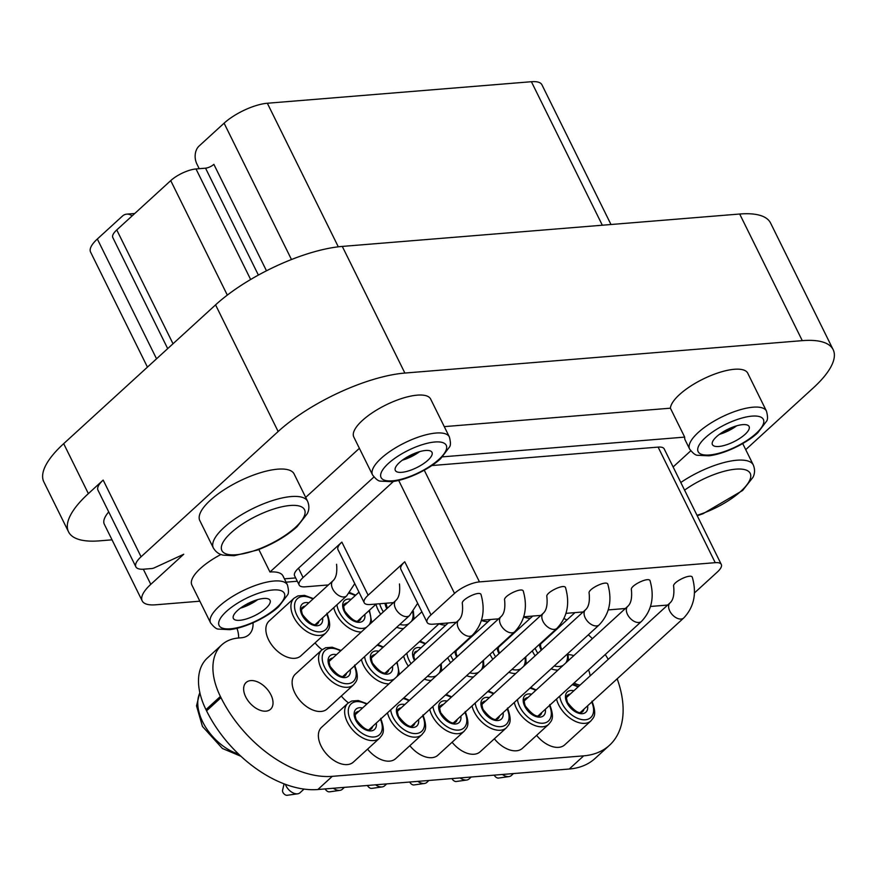 <?xml version="1.0" encoding="UTF-8"?>
<svg xmlns="http://www.w3.org/2000/svg" width="877" height="877" viewBox="0 0 877 877"><rect width="100%" height="100%" fill="white"/><g stroke="black" fill="none" stroke-linecap="round" stroke-linejoin="round"><path stroke-width="1.32" d="M132.098 215.928A12.991 9.296 -94.7 0 0 126.748 214.141A12.991 9.296 -94.7 0 0 122.385 216.126L97.336 239.015A33.764 11.434 153.7 0 0 90.572 252.061L147.446 367.134M610.984 224.512L541.931 84.784A33.764 11.434 153.7 0 0 531.396 81.714L267.342 103.245A33.764 11.434 153.7 0 0 224.095 123.186L199.046 146.075A12.991 9.296 -94.7 0 0 196.876 163.966L199.211 168.702M167.693 348.618L112.804 237.557A19.743 6.687 -26.3 0 1 116.762 229.938L170.73 180.618A19.743 6.687 -26.3 0 1 196.01 168.954L205.547 168.176A6.49 2.203 153.7 0 0 213.867 164.35L266.476 270.796M745.724 449.649L813.319 387.886A98.958 33.501 153.7 0 0 833.15 349.66L770.565 223.021A98.958 33.501 153.7 0 0 739.684 214.021L342.293 246.415A98.958 33.501 153.7 0 0 215.567 304.878L63.681 443.663A98.958 33.501 153.7 0 0 43.85 481.901L68.538 531.846A98.958 33.501 153.7 0 0 99.408 540.857L112.026 539.826M307.641 501.348L294.113 473.953A52.598 17.814 153.7 0 0 239.07 481.298A52.598 17.814 153.7 0 0 199.803 520.565L213.341 547.95C215.742 551.962 219.064 554.363 223.295 555.152L234.115 555.733L257.323 550.076C273.043 544.058 286.253 536.307 296.963 526.825L307.323 513.626C309.263 509.778 309.373 505.689 307.641 501.348A52.598 17.814 153.7 0 0 252.598 508.682A52.598 17.814 153.7 0 0 213.341 547.95M833.15 349.66A98.958 33.501 153.7 0 0 802.28 340.649L404.878 373.054A98.958 33.501 153.7 0 0 278.152 431.517L141.065 556.774A25.97 8.792 153.7 0 0 135.858 566.805A25.97 8.792 153.7 0 0 143.971 569.173L151.885 568.526A3.892 1.315 153.7 0 0 154.473 567.759L183.71 554.264L150.8 584.345A42.852 14.514 153.7 0 0 142.206 600.898A42.852 14.514 153.7 0 0 155.58 604.801L199.857 601.194M297.303 581.243L286.055 582.164M220.982 554.461A42.852 14.514 153.7 0 0 191.855 585.003L210.579 622.9C213.9 627.143 216.553 629.215 218.548 629.105L229.807 629.653C246.349 627.713 268.219 616.575 278.7 606.643L287.503 595.023C288.807 593.51 288.785 590.144 287.426 584.926A42.852 14.514 153.7 0 0 242.578 590.901A42.852 14.514 153.7 0 0 210.579 622.9M305.689 497.391L359.384 448.322M449.375 436.943L430.64 399.046A42.852 14.514 153.7 0 0 385.792 405.021A42.852 14.514 153.7 0 0 353.804 437.02L372.539 474.917C375.849 479.171 378.513 481.232 380.497 481.122L391.767 481.67C408.309 479.73 430.179 468.592 440.649 458.66L449.462 447.04C450.756 445.527 450.734 442.161 449.375 436.943A42.852 14.514 153.7 0 0 404.527 442.918A42.852 14.514 153.7 0 0 372.539 474.917M444.277 426.628L670.39 408.189L684.685 437.108L442.534 456.851M684.685 437.108A42.852 14.514 153.7 0 0 685.189 440.079L689.629 449.068A42.852 14.514 153.7 0 1 721.618 417.068A42.852 14.514 153.7 0 1 766.465 411.094L747.741 373.185A42.852 14.514 153.7 0 0 706.763 377.329A42.852 14.514 153.7 0 0 670.39 408.189M108.726 511.916A42.852 14.514 153.7 0 0 104.308 524.216L142.206 600.898M141.065 556.774L103.168 480.092A25.97 8.792 153.7 0 0 97.961 490.133L135.858 566.805M103.168 480.092L88.369 493.619A98.958 33.501 153.7 0 0 68.538 531.846M253.025 622.791A29.873 18.242 47.6 0 1 248.98 634.63A29.873 18.242 47.6 0 1 241.285 637.776L238.522 638.007A64.931 39.662 47.6 0 0 221.793 644.836L207.367 658.013A64.931 39.662 47.6 0 0 205.974 709.636L206.566 710.841A100 61.083 47.6 0 0 317.858 789.519L569.261 769.019A100 61.083 47.6 0 0 595.034 758.495L609.449 745.318A100 61.083 47.6 0 0 617.167 678.809M238.632 637.996A29.873 18.242 47.6 0 0 236.998 628.338M608.21 659.372A64.931 39.662 47.6 0 0 605.229 654.549M592.37 638.675A64.931 39.662 47.6 0 0 588.346 634.795M566.937 619.962A64.931 39.662 47.6 0 0 563.999 618.581M221.793 644.836A64.931 39.662 47.6 0 0 220.39 696.459L220.993 697.664A100 61.083 47.6 0 0 332.284 776.342L583.687 755.842A100 61.083 47.6 0 0 609.449 745.318M590.111 675.915A18.121 11.061 47.6 0 0 588.467 669.853M573.766 655.667A18.121 11.061 47.6 0 0 568.274 654.713M574.117 682.975A18.121 11.061 47.6 0 0 580.004 685.145M265.884 711.159A18.121 11.061 47.6 0 0 270.555 709.252A18.121 11.061 47.6 0 0 270.938 694.847A18.121 11.061 47.6 0 0 246.108 682.503A18.121 11.061 47.6 0 0 247.687 700.23A18.121 11.061 47.6 0 0 265.884 711.159M321.092 746.031A23.569 14.394 47.6 0 0 353.398 762.091L379.664 738.094A23.569 14.394 -132.4 0 1 353.135 730.409A23.569 14.394 -132.4 0 1 347.862 703.288L321.596 727.285A23.569 14.394 47.6 0 0 321.092 746.031M536.614 735.354A23.569 14.394 47.6 0 0 564.711 744.858L590.966 720.861A23.569 14.394 -132.4 0 1 571.826 719.414A23.569 14.394 -132.4 0 1 556.533 699.046M494.354 738.807A23.569 14.394 47.6 0 0 522.44 748.311L548.706 724.314A23.569 14.394 -132.4 0 1 529.565 722.856A23.569 14.394 -132.4 0 1 514.273 702.488M452.093 742.249A23.569 14.394 47.6 0 0 480.179 751.753L506.446 727.757A23.569 14.394 -132.4 0 1 487.305 726.309A23.569 14.394 -132.4 0 1 472.012 705.93M409.833 745.691A23.569 14.394 47.6 0 0 437.919 755.196L464.185 731.199A23.569 14.394 -132.4 0 1 445.045 729.752A23.569 14.394 -132.4 0 1 429.741 709.383M367.573 749.144A23.569 14.394 47.6 0 0 395.659 758.649L421.925 734.652A23.569 14.394 -132.4 0 1 402.784 733.194A23.569 14.394 -132.4 0 1 387.481 712.826M294.825 692.896A23.569 14.394 47.6 0 0 327.143 708.967L353.584 684.794A23.569 14.394 -132.4 0 1 327.055 677.11A23.569 14.394 -132.4 0 1 321.782 650L295.341 674.161A23.569 14.394 47.6 0 0 294.825 692.896M341.306 696.009A23.569 14.394 47.6 0 0 348.421 702.817M268.57 639.771A23.569 14.394 47.6 0 0 300.877 655.832L325.926 632.942A23.569 14.394 -132.4 0 1 299.397 625.257A23.569 14.394 -132.4 0 1 294.124 598.147L269.086 621.037A23.569 14.394 47.6 0 0 268.57 639.771M315.051 642.885A23.569 14.394 47.6 0 0 322.155 649.682M258.836 549.506L269.963 572.012L373.909 477.033M694.441 592.951L717.397 571.968A19.48 6.599 153.7 0 0 721.3 564.448A19.48 6.599 153.7 0 0 715.226 562.672L479.467 581.9A19.48 6.599 153.7 0 0 454.516 593.411L431.013 614.876L404.757 561.751L368.132 595.22L341.866 542.096L303.091 577.526A19.48 6.599 153.7 0 0 299.189 585.058A19.48 6.599 153.7 0 0 305.262 586.823L328.415 584.937M284.411 578.842L295.659 577.921M673.119 466.948L690.736 450.844M287.426 584.926L282.986 575.937A42.852 14.514 153.7 0 0 269.963 572.012M303.091 577.526L298.487 568.219A19.48 6.599 153.7 0 0 294.584 575.74L299.189 585.058M298.487 568.219L393.444 481.451M431.791 465.555L658.112 447.106A19.48 6.599 153.7 0 1 664.185 448.881L721.3 564.448M341.866 542.096A19.48 6.599 153.7 0 0 337.963 549.616L364.218 602.751A19.48 6.599 153.7 0 0 370.302 604.516L393.444 602.631M368.132 595.22A19.48 6.599 153.7 0 0 364.218 602.751M404.757 561.751A19.48 6.599 153.7 0 0 400.855 569.272L427.11 622.407A19.48 6.599 153.7 0 0 433.194 624.183L456.336 622.286M431.013 614.876A19.48 6.599 153.7 0 0 427.11 622.407M481.462 620.247L498.596 618.844M523.733 616.794L540.868 615.402M565.994 613.352L583.128 611.949M608.254 609.91L625.389 608.506M650.515 606.456L667.649 605.064M458.682 620.149A10.195 6.227 -132.4 0 0 460.962 631.878A10.195 6.227 -132.4 0 0 472.429 635.2C482.701 624.314 485.573 610.798 481.045 594.639C480.048 590.1 460.644 599.517 462.354 603.617C463.155 611.817 461.927 617.331 458.682 620.149L355.251 714.667M669.995 602.927A10.195 6.227 -132.4 0 0 672.264 614.645A10.195 6.227 -132.4 0 0 683.742 617.978C694.003 607.092 696.875 593.565 692.359 577.406C691.361 572.878 671.946 582.284 673.657 586.384C674.457 594.584 673.24 600.098 669.995 602.927L566.553 697.434M627.724 606.369A10.195 6.227 -132.4 0 0 630.004 618.099A10.195 6.227 -132.4 0 0 641.482 621.42C651.743 610.535 654.615 597.018 650.098 580.859C649.101 576.321 629.686 585.726 631.396 589.826C632.196 598.026 630.98 603.54 627.724 606.369L524.293 700.876M585.463 609.811A10.195 6.227 -132.4 0 0 587.743 621.541A10.195 6.227 -132.4 0 0 599.221 624.862C609.482 613.977 612.354 600.46 607.838 584.301C606.84 579.763 587.426 589.18 589.136 593.28C589.936 601.479 588.719 606.994 585.463 609.811L482.032 704.33M543.203 613.264A10.195 6.227 -132.4 0 0 545.483 624.983A10.195 6.227 -132.4 0 0 556.961 628.316C567.222 617.43 570.094 603.902 565.577 587.743C564.569 583.216 545.165 592.622 546.875 596.722C547.676 604.922 546.448 610.436 543.203 613.264L439.772 707.772M500.942 616.706A10.195 6.227 -132.4 0 0 503.223 628.436A10.195 6.227 -132.4 0 0 514.7 631.758C524.961 620.872 527.833 607.344 523.306 591.197C522.308 586.658 502.905 596.064 504.615 600.164C505.415 608.364 504.187 613.878 500.942 616.706L397.511 711.214M404.681 458.561A18.121 6.139 153.7 0 0 416.86 452.543M402.324 460.195A20.456 6.928 153.7 0 0 419.59 451.666M427.899 460.25A20.456 6.928 153.7 0 0 431.999 452.346A20.456 6.928 153.7 0 0 410.589 455.196A20.456 6.928 153.7 0 0 395.33 470.467A20.456 6.928 153.7 0 0 408.77 470.839A20.456 6.928 153.7 0 0 427.899 460.25M242.721 606.544A18.121 6.139 153.7 0 0 254.9 600.526M240.364 608.178A20.456 6.928 153.7 0 0 257.641 599.649M265.95 608.232A20.456 6.928 153.7 0 0 270.05 600.328A20.456 6.928 153.7 0 0 248.64 603.179A20.456 6.928 153.7 0 0 233.37 618.449A20.456 6.928 153.7 0 0 246.821 618.822A20.456 6.928 153.7 0 0 265.95 608.232M721.771 432.712A18.121 6.139 153.7 0 0 733.95 426.693M719.414 434.345A20.456 6.928 153.7 0 0 736.68 425.816M745.001 434.4A20.456 6.928 153.7 0 0 749.09 426.496A20.456 6.928 153.7 0 0 727.691 429.346A20.456 6.928 153.7 0 0 712.42 444.617A20.456 6.928 153.7 0 0 725.86 444.99A20.456 6.928 153.7 0 0 745.001 434.4M344.409 787.36L342.249 789.322A10.195 6.227 -132.4 0 1 339.947 790.363A10.195 6.227 -132.4 0 1 333.326 788.259M339.947 790.363L329.445 791.843A3.705 2.258 -132.4 0 1 325.203 788.916M386.669 783.906L384.51 785.88A10.195 6.227 -132.4 0 1 382.208 786.921A10.195 6.227 -132.4 0 1 375.586 784.816M382.208 786.921L371.705 788.401A3.705 2.258 -132.4 0 1 367.463 785.474M428.93 780.464L426.781 782.437A10.195 6.227 -132.4 0 1 424.468 783.468A10.195 6.227 -132.4 0 1 417.847 781.363M424.468 783.468L413.966 784.948A3.705 2.258 -132.4 0 1 409.723 782.032M471.19 777.022L469.042 778.984A10.195 6.227 -132.4 0 1 466.728 780.026A10.195 6.227 -132.4 0 1 460.107 777.921M466.728 780.026L456.226 781.506A3.705 2.258 -132.4 0 1 451.984 778.579M513.462 773.569L511.302 775.542A10.195 6.227 -132.4 0 1 509 776.583A10.195 6.227 -132.4 0 1 502.368 774.479M509 776.583L498.498 778.063A3.705 2.258 -132.4 0 1 494.244 775.136M304.023 789.081L299.989 792.775A10.195 6.227 -132.4 0 1 297.687 793.806A10.195 6.227 -132.4 0 1 285.387 784.334M297.687 793.806L287.185 795.286A3.705 2.258 -132.4 0 1 283.852 793.707A3.705 2.258 -132.4 0 1 282.58 790.243L284.082 783.841M173.021 343.762L116.762 229.938M227.318 295.11L170.73 180.618M404.878 373.054L342.293 246.415M278.152 431.517L215.567 304.878M88.369 493.619L63.681 443.663M802.28 340.649L739.684 214.021M150.8 584.345L143.324 569.217M583.687 755.842L569.261 769.019M332.284 776.342L317.858 789.519M220.993 697.664L206.566 710.841M220.39 696.459L205.974 709.636M454.516 593.411L398.673 480.421M715.226 562.672L658.112 447.106M479.467 581.9L424.249 470.182M438.971 459.34A36.363 12.311 153.7 0 0 419.414 445.626A36.363 12.311 153.7 0 0 382.602 479.259A36.363 12.311 153.7 0 0 438.971 459.34M277.022 607.322A36.363 12.311 153.7 0 0 257.454 593.608A36.363 12.311 153.7 0 0 220.642 627.241A36.363 12.311 153.7 0 0 277.022 607.322M756.073 433.49A36.363 12.311 153.7 0 0 736.505 419.765A36.363 12.311 153.7 0 0 699.693 453.409A36.363 12.311 153.7 0 0 756.073 433.49M295.297 527.505A46.097 15.611 153.7 0 0 270.489 510.107A46.097 15.611 153.7 0 0 223.821 552.751A46.097 15.611 153.7 0 0 295.297 527.505M742.709 443.554L753.321 465.007A52.598 17.814 153.7 0 0 680.804 482.503M697.018 515.303A46.097 15.611 153.7 0 0 740.966 491.175A46.097 15.611 153.7 0 0 739.662 469.031A46.097 15.611 153.7 0 0 684.575 490.133M238.643 754.121A42.852 26.178 -132.4 0 1 205.876 727.548A42.852 26.178 -132.4 0 1 199.89 692.841M250.647 279.5L196.01 168.954M156.544 358.814L97.336 239.015M602.324 225.214L531.396 81.714M338.303 246.821L267.342 103.245M291.482 259.526L224.095 123.186M258.386 275.082L205.547 168.176M361.203 617.77A11.149 6.808 -132.4 0 1 359.811 620.324C356.753 623.076 351.732 619.995 344.749 611.072C343.389 606.796 343.4 604.396 344.771 603.869A11.149 6.808 -132.4 0 1 347.445 602.707M364.843 614.437A13.747 8.397 -132.4 0 1 355.799 621.837A13.747 8.397 -132.4 0 1 342.907 607.728A13.747 8.397 -132.4 0 1 351.085 599.386M368.954 610.688A20.971 12.815 -132.4 0 1 369.118 624.862M366.531 627.23A20.971 12.815 -132.4 0 1 348.816 623.437A20.971 12.815 -132.4 0 1 336.932 604.768M349.134 593.312A20.971 12.815 -132.4 0 1 355.196 595.636M361.28 632.021A23.569 14.394 -132.4 0 1 333.753 607.673M386.834 608.682A13.747 8.397 -132.4 0 1 385.003 603.321M412.76 612.069A20.971 12.815 -132.4 0 1 411.379 621.42M408.792 623.788A20.971 12.815 -132.4 0 1 399.802 624.446M383.402 611.806A20.971 12.815 -132.4 0 1 379.686 603.76M403.552 628.579A23.569 14.394 -132.4 0 1 396.678 627.296M380.684 614.295A23.569 14.394 -132.4 0 1 376.014 604.231M445.812 625.137A23.569 14.394 -132.4 0 1 438.949 623.854M488.072 621.683A23.569 14.394 -132.4 0 1 481.396 620.477M530.333 618.241A23.569 14.394 -132.4 0 1 523.657 617.024M318.943 621.212A11.149 6.808 -132.4 0 1 317.551 623.777C314.492 626.529 309.471 623.437 302.477 614.514C301.129 610.239 301.14 607.838 302.51 607.312A11.149 6.808 -132.4 0 1 305.185 606.16M322.583 617.879A13.747 8.397 -132.4 0 1 313.538 625.279A13.747 8.397 -132.4 0 1 300.647 611.17A13.747 8.397 -132.4 0 1 308.825 602.828M326.693 614.13A20.971 12.815 -132.4 0 1 316.389 631.593A20.971 12.815 -132.4 0 1 294.617 607.761A20.971 12.815 -132.4 0 1 312.936 599.079M315.271 624.567L346.656 595.889A10.195 6.227 -132.4 0 1 335.178 592.567A10.195 6.227 -132.4 0 1 332.898 580.837L301.513 609.515M388.939 683.874A23.569 14.394 -132.4 0 1 361.412 659.526M396.601 662.541A20.971 12.815 -132.4 0 1 396.777 676.715M394.179 679.083A20.971 12.815 -132.4 0 1 376.463 675.29A20.971 12.815 -132.4 0 1 364.591 656.621M377.066 645.231A20.971 12.815 -132.4 0 1 382.854 647.489M392.501 666.29A13.747 8.397 -132.4 0 1 383.457 673.689A13.747 8.397 -132.4 0 1 370.565 659.581A13.747 8.397 -132.4 0 1 378.743 651.238M388.862 669.622A11.149 6.808 -132.4 0 1 387.47 672.188C384.411 674.928 379.379 671.848 372.396 662.924C371.048 658.649 371.059 656.248 372.429 655.722A11.149 6.808 -132.4 0 1 375.104 654.571M431.199 680.431A23.569 14.394 -132.4 0 1 424.336 679.149M408.342 666.147A23.569 14.394 -132.4 0 1 403.672 656.084M440.495 664.382A20.971 12.815 -132.4 0 1 439.037 673.273M436.45 675.641A20.971 12.815 -132.4 0 1 427.461 676.299M411.061 663.659A20.971 12.815 -132.4 0 1 406.851 653.179M419.327 641.778A20.971 12.815 -132.4 0 1 425.115 644.036M414.481 660.534A13.747 8.397 -132.4 0 1 421.004 647.796M414.953 660.107L413.769 656.588L414.689 652.28A11.149 6.808 -132.4 0 1 417.364 651.118M473.459 676.989A23.569 14.394 -132.4 0 1 466.597 675.707M450.603 662.705A23.569 14.394 -132.4 0 1 447.752 657.75M482.756 660.94A20.971 12.815 -132.4 0 1 481.298 669.831M478.71 672.199A20.971 12.815 -132.4 0 1 469.721 672.845M453.321 660.217A20.971 12.815 -132.4 0 1 450.614 655.141M456.753 657.092A13.747 8.397 -132.4 0 1 454.867 651.249M462.585 644.2A13.747 8.397 -132.4 0 1 463.264 644.343M458.518 647.917A11.149 6.808 -132.4 0 1 459.625 647.675M515.731 673.536A23.569 14.394 -132.4 0 1 508.857 672.264M492.863 659.263A23.569 14.394 -132.4 0 1 490.013 654.308M525.016 657.498A20.971 12.815 -132.4 0 1 523.558 666.377M520.971 668.745A20.971 12.815 -132.4 0 1 511.982 669.403M495.582 656.774A20.971 12.815 -132.4 0 1 492.874 651.699M499.013 653.639A13.747 8.397 -132.4 0 1 497.138 647.807M504.845 640.758A13.747 8.397 -132.4 0 1 505.536 640.901M500.778 644.474A11.149 6.808 -132.4 0 1 501.885 644.233M557.991 670.094A23.569 14.394 -132.4 0 1 551.129 668.811M535.123 655.81A23.569 14.394 -132.4 0 1 532.273 650.866M567.276 654.045A20.971 12.815 -132.4 0 1 565.818 662.935M563.231 665.303A20.971 12.815 -132.4 0 1 554.253 665.961M537.853 653.321A20.971 12.815 -132.4 0 1 535.134 648.256M541.273 650.197A13.747 8.397 -132.4 0 1 539.399 644.354M547.105 637.316A13.747 8.397 -132.4 0 1 547.796 637.458M543.038 641.021A11.149 6.808 -132.4 0 1 544.157 640.78M354.341 665.983A20.971 12.815 -132.4 0 1 344.047 683.446A20.971 12.815 -132.4 0 1 322.276 659.614A20.971 12.815 -132.4 0 1 340.594 650.931M350.241 669.732A13.747 8.397 -132.4 0 1 341.197 677.132A13.747 8.397 -132.4 0 1 328.294 663.023A13.747 8.397 -132.4 0 1 336.483 654.681M346.59 673.065A11.149 6.808 -132.4 0 1 345.209 675.63C342.14 678.381 337.119 675.29 330.136 666.367C328.787 662.091 328.798 659.69 330.158 659.164A11.149 6.808 -132.4 0 1 332.843 658.013M342.918 676.419L409.548 615.544A10.195 6.227 -132.4 0 1 398.07 612.223A10.195 6.227 -132.4 0 1 395.79 600.493L329.171 661.368M422.681 715.829A20.971 12.815 -132.4 0 1 412.607 733.336A20.971 12.815 -132.4 0 1 390.671 709.921M403.135 698.52A20.971 12.815 -132.4 0 1 408.923 700.778M418.57 719.589A13.747 8.397 -132.4 0 1 409.526 726.989A13.747 8.397 -132.4 0 1 396.634 712.88A13.747 8.397 -132.4 0 1 404.823 704.538M414.931 722.911A11.149 6.808 -132.4 0 1 413.538 725.476C410.48 728.228 405.459 725.136 398.476 716.224C397.128 711.938 397.128 709.537 398.498 709.022A11.149 6.808 -132.4 0 1 401.184 707.86M464.942 712.387A20.971 12.815 -132.4 0 1 454.867 729.894A20.971 12.815 -132.4 0 1 432.931 706.467M445.395 695.077A20.971 12.815 -132.4 0 1 451.195 697.336M460.842 716.136A13.747 8.397 -132.4 0 1 451.798 723.536A13.747 8.397 -132.4 0 1 438.895 709.427A13.747 8.397 -132.4 0 1 447.084 701.085M457.191 719.469A11.149 6.808 -132.4 0 1 455.799 722.034C452.74 724.786 447.719 721.694 440.736 712.771C439.388 708.495 439.388 706.095 440.758 705.568A11.149 6.808 -132.4 0 1 443.444 704.417M507.202 708.945A20.971 12.815 -132.4 0 1 497.127 726.441A20.971 12.815 -132.4 0 1 475.191 703.025M487.667 691.635A20.971 12.815 -132.4 0 1 493.455 693.893M503.102 712.694A13.747 8.397 -132.4 0 1 494.058 720.094A13.747 8.397 -132.4 0 1 481.166 705.985A13.747 8.397 -132.4 0 1 489.344 697.643M499.462 716.027A11.149 6.808 -132.4 0 1 498.07 718.592C495.012 721.332 489.98 718.252 482.997 709.329C481.648 705.053 481.659 702.652 483.03 702.126A11.149 6.808 -132.4 0 1 485.705 700.975M549.462 705.503A20.971 12.815 -132.4 0 1 539.388 722.999A20.971 12.815 -132.4 0 1 517.452 699.583M529.927 688.182A20.971 12.815 -132.4 0 1 535.715 690.44M545.362 709.252A13.747 8.397 -132.4 0 1 536.318 716.652A13.747 8.397 -132.4 0 1 523.426 702.543A13.747 8.397 -132.4 0 1 531.605 694.2M541.723 712.573A11.149 6.808 -132.4 0 1 540.331 715.139C537.272 717.89 532.251 714.81 525.257 705.886C523.909 701.6 523.92 699.199 525.29 698.684A11.149 6.808 -132.4 0 1 527.965 697.522M591.734 702.049A20.971 12.815 -132.4 0 1 581.648 719.557A20.971 12.815 -132.4 0 1 559.712 696.13M572.188 684.74A20.971 12.815 -132.4 0 1 577.976 686.998M587.623 705.81A13.747 8.397 -132.4 0 1 578.579 713.209A13.747 8.397 -132.4 0 1 565.687 699.09A13.747 8.397 -132.4 0 1 573.865 690.758M583.983 709.131A11.149 6.808 -132.4 0 1 582.591 711.696C579.533 714.448 574.512 711.357 567.529 702.444C566.169 698.158 566.18 695.757 567.551 695.231A11.149 6.808 -132.4 0 1 570.225 694.08M380.421 719.283A20.971 12.815 -132.4 0 1 370.127 736.735A20.971 12.815 -132.4 0 1 348.355 712.913A20.971 12.815 -132.4 0 1 366.663 704.231M376.31 723.032A13.747 8.397 -132.4 0 1 367.266 730.431A13.747 8.397 -132.4 0 1 354.374 716.323A13.747 8.397 -132.4 0 1 362.563 707.98M372.67 726.364A11.149 6.808 -132.4 0 1 371.278 728.919C368.219 731.67 363.199 728.59 356.215 719.666C354.856 715.391 354.867 712.99 356.237 712.464A11.149 6.808 -132.4 0 1 358.923 711.313M126.748 214.141L134.762 213.484M766.465 411.094C767.824 416.312 767.857 419.666 766.553 421.19L757.739 432.81C747.27 442.742 725.4 453.88 708.857 455.821L697.599 455.262C695.604 455.382 692.951 453.31 689.629 449.068M753.321 465.007C755.042 469.348 754.944 473.448 752.992 477.296L742.633 490.484L702.992 513.736L697.226 515.72M240.945 756.281L222.396 748.465L202.444 726.43L196.525 705.864L199.813 692.512M355.689 595.176L349.748 592.556M371.738 622.462L369.447 610.228M358.989 592.161L343.773 606.073M376.222 604.034L357.531 621.124M387.294 608.254L386.001 603.244M414.01 619.019L413.385 611.247M313.429 598.629L304.56 595.373L297.961 595.9L294.124 598.147M325.926 632.942C328.141 629.719 332.46 628.184 326.957 613.198M346.656 595.889L354.768 583.622M332.898 580.837C336.143 578.009 337.371 572.495 336.571 564.295M383.348 647.029L377.812 644.54M399.397 674.325L397.106 662.08M421.881 611.817L371.431 657.925M439.114 623.69L385.189 672.977M425.608 643.586L420.072 641.087M441.657 670.872L441.208 663.736M448.191 622.955L413.692 654.472M483.918 667.43L483.468 660.293M457.213 656.665L456.029 653.146L456.172 650.065M490.451 619.513L455.952 651.03M526.189 663.988L525.729 656.851M499.473 653.212L498.3 649.704L498.432 646.623M532.712 616.06L498.213 647.588M568.449 660.534L567.989 653.398M541.734 649.769L540.561 646.25L540.692 643.17M574.972 612.617L540.484 644.135M341.087 650.482L332.219 647.226L325.619 647.752L321.782 650M353.584 684.794C355.788 681.572 360.118 680.037 354.615 665.051M409.548 615.544L417.66 603.288M395.79 600.493C399.035 597.665 400.263 592.15 399.452 583.95M409.427 700.328L403.891 697.829M421.925 734.652C424.128 731.418 428.447 729.883 422.944 714.908M514.7 631.758L411.258 726.266M451.688 696.886L446.152 694.387M464.185 731.199C466.389 727.976 470.719 726.441 465.216 711.466M556.961 628.316L453.519 722.823M493.948 693.433L488.412 690.944M506.446 727.757C508.66 724.534 512.979 722.999 507.476 708.013M599.221 624.862L495.79 719.381M536.209 689.991L530.673 687.491M548.706 724.314C550.92 721.08 555.24 719.546 549.736 704.571M641.482 621.42L538.05 715.928M578.469 686.548L572.944 684.049M590.966 720.861C593.181 717.638 597.5 716.103 591.997 701.129M683.742 617.978L580.311 712.486M367.167 703.771L358.298 700.526L351.699 701.041L347.862 703.288M379.664 738.094C381.868 734.871 386.187 733.336 380.684 718.351M472.429 635.2L368.998 729.719"/></g></svg>
